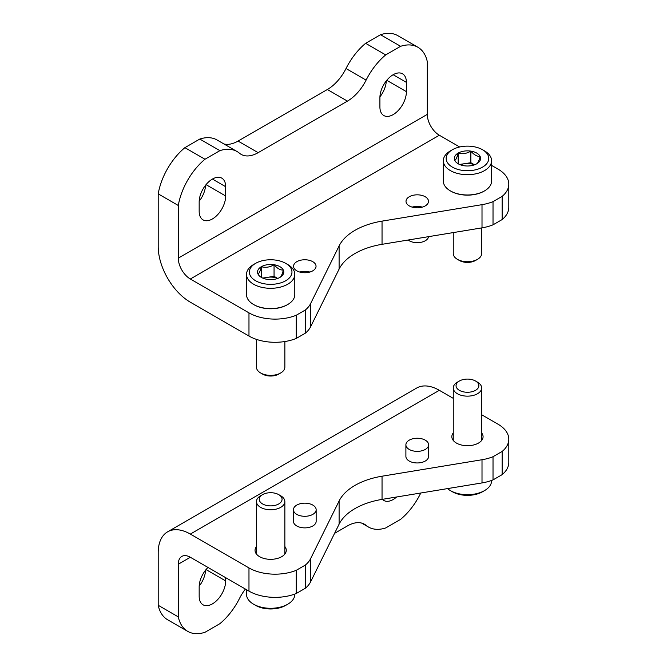 <?xml version="1.0" encoding="UTF-8"?>
<svg xmlns="http://www.w3.org/2000/svg" width="667" height="667" viewBox="0 0 667 667"><rect width="100%" height="100%" fill="white"/><g stroke="black" fill="none" stroke-linecap="round" stroke-linejoin="round"><path stroke-width="1" d="M207.971 567.45A18.743 10.822 -60 0 0 199.166 586.943L199.166 596.223A18.743 10.822 -60 0 0 203.051 604.802A18.743 10.822 -60 0 0 217.492 599.783A18.743 10.822 -60 0 0 225.679 580.915L225.679 577.672M396.632 496.99A18.743 10.822 -60 0 1 383.783 500.458A18.743 10.822 -60 0 1 382.366 499.333M420.769 493.013A49.416 28.531 -60 0 1 400.609 519.343L385.709 527.947A49.416 28.531 -60 0 1 368.451 527.022A49.416 28.531 -60 0 1 366.1 525.371L362.681 523.403M178.289 564.224A17.042 9.838 60 0 1 181.816 556.42A17.042 9.838 60 0 1 190.337 557.262L178.289 564.224L178.289 616.883L158.204 605.286A49.416 28.531 120 0 0 167.634 619.768L187.719 631.366A49.416 28.531 -60 0 1 178.289 616.883M245.398 589.053A34.075 19.677 -60 0 0 239.486 598.474A49.416 28.531 -60 0 1 219.877 623.687L204.977 632.291A49.416 28.531 -60 0 1 187.719 631.366M366.1 525.371A34.075 19.677 -60 0 0 364.474 524.237A34.075 19.677 -60 0 0 347.432 525.929L334.567 533.358M199.191 586.126A18.743 10.822 120 0 0 205.578 570.143M158.204 605.286L158.204 552.626A45.439 26.238 60 0 1 167.617 531.824A45.439 26.238 60 0 1 190.337 534.075L248.974 567.934A36.918 21.319 180 0 0 296.223 570.335L305.344 565.066L305.344 588.252L296.223 593.522L296.223 570.335M167.617 531.824L416.625 388.061A45.439 26.238 60 0 1 439.345 390.312L453.26 398.349M481.657 414.741L497.982 424.17A36.918 21.319 180 0 1 508.796 439.236A36.918 21.319 180 0 1 502.143 451.442L493.021 456.712A36.918 21.319 180 0 1 482.008 459.738L382.041 476.205A62.481 36.068 180 0 0 339.103 500.992L310.58 558.704A36.918 21.319 180 0 1 305.344 565.066M296.223 593.522A36.918 21.319 0 0 1 248.974 591.12L190.337 557.262M284.859 546.548A15.616 9.021 180 0 1 286.276 550.308A15.616 9.021 180 0 1 276.638 558.638A15.616 9.021 180 0 1 259.613 556.687A15.616 9.021 180 0 1 255.044 550.308A15.616 9.021 180 0 1 256.462 546.548M481.657 432.933A15.616 9.021 180 0 1 483.075 436.685A15.616 9.021 180 0 1 473.437 445.022A15.616 9.021 180 0 1 456.411 443.063A15.616 9.021 180 0 1 451.842 436.685A15.616 9.021 180 0 1 453.26 432.933M316.158 509.73L316.158 521.327A11.356 6.562 180 0 1 304.802 527.88A11.356 6.562 180 0 1 293.438 521.327L293.438 509.73A11.356 6.562 180 0 1 300.45 503.668A11.356 6.562 180 0 1 312.831 505.094A11.356 6.562 180 0 1 316.158 509.73A11.356 6.562 180 0 1 304.802 516.291A11.356 6.562 180 0 1 293.438 509.73M428.614 444.806L428.614 456.395A11.356 6.562 180 0 1 417.259 462.956A11.356 6.562 180 0 1 405.895 456.395L405.895 444.806A11.356 6.562 180 0 1 412.906 438.744A11.356 6.562 180 0 1 425.288 440.17A11.356 6.562 180 0 1 428.614 444.806A11.356 6.562 180 0 1 417.259 451.359A11.356 6.562 180 0 1 405.895 444.806M502.143 451.442L502.143 474.637L493.021 479.898L493.021 456.712M502.143 474.637A36.918 21.319 0 0 0 508.796 462.431L508.796 439.236M305.344 588.252A36.918 21.319 0 0 0 310.58 581.899L339.103 524.179A62.481 36.068 0 0 1 382.041 499.391L482.008 482.925A36.918 21.319 0 0 0 493.021 479.898M406.411 82.374A18.743 10.822 -60 0 0 402.526 73.795A18.743 10.822 -60 0 0 388.086 78.814A18.743 10.822 -60 0 0 379.907 97.674L379.907 106.953A18.743 10.822 -60 0 0 383.783 115.533A18.743 10.822 -60 0 0 398.232 110.514A18.743 10.822 -60 0 0 406.411 91.646L406.411 82.374L393.155 74.721M225.679 186.718A18.743 10.822 -60 0 0 221.794 178.139A18.743 10.822 -60 0 0 207.354 183.158A18.743 10.822 -60 0 0 199.166 202.018L199.166 211.297A18.743 10.822 -60 0 0 203.051 219.877A18.743 10.822 -60 0 0 217.492 214.857A18.743 10.822 -60 0 0 225.679 195.99L225.679 186.718L212.423 179.064M491.596 165.408L497.982 169.093A36.918 21.319 180 0 1 508.796 184.167A36.918 21.319 180 0 1 502.143 196.373L493.021 201.642A36.918 21.319 180 0 1 482.008 204.669L382.041 221.127A62.481 36.068 180 0 0 339.103 245.923L310.58 303.635A36.918 21.319 180 0 1 305.344 309.997L296.223 315.266A36.918 21.319 180 0 1 248.974 312.865L190.337 279.006A17.042 9.838 -120 0 1 178.289 258.137L178.289 205.478A49.416 28.531 -60 0 1 204.977 159.246L219.877 150.65A49.416 28.531 -60 0 1 237.135 151.576A49.416 28.531 -60 0 1 239.486 153.218A34.075 19.677 -60 0 0 241.104 154.352A34.075 19.677 -60 0 0 258.146 152.668L347.432 101.117L327.355 89.52L238.061 141.07A34.075 19.677 120 0 1 223.904 143.939M178.289 258.137L427.297 114.374L427.297 61.714A49.416 28.531 -60 0 0 417.867 47.232L397.782 35.634A49.416 28.531 120 0 0 380.523 34.709L365.624 43.313A49.416 28.531 120 0 0 346.015 68.526A34.075 19.677 120 0 1 327.355 89.52M347.432 101.117A34.075 19.677 -60 0 0 366.1 80.123A49.416 28.531 -60 0 1 385.709 54.902L400.609 46.306A49.416 28.531 -60 0 1 417.867 47.232M204.977 159.246L184.892 147.657L199.792 139.053L219.877 150.65M379.923 96.857A18.743 10.822 120 0 0 386.31 80.874M199.191 201.201A18.743 10.822 120 0 0 205.578 185.218M184.892 147.657A49.416 28.531 120 0 0 158.204 193.88L158.204 246.54A45.439 26.238 -120 0 0 190.337 302.193L248.974 336.051A36.918 21.319 0 0 0 296.223 338.452L305.344 333.183A36.918 21.319 0 0 0 310.58 326.822L339.103 269.109A62.481 36.068 0 0 1 382.041 244.322L482.008 227.856A36.918 21.319 0 0 0 493.021 224.829L502.143 219.56A36.918 21.319 0 0 0 508.796 207.354L508.796 184.167M237.135 151.576L217.05 139.978A49.416 28.531 120 0 0 199.792 139.053M502.143 196.373L502.143 219.56M493.021 201.642L493.021 224.829M178.289 205.478L158.204 193.88M427.297 114.374A17.042 9.838 -120 0 0 439.345 135.243L459.68 146.982M385.709 54.902L365.624 43.313M400.609 46.306L380.523 34.709M305.344 309.997L305.344 333.183M296.223 315.266L296.223 338.452M409.305 205.92A11.247 6.495 0 0 0 421.561 207.329A11.247 6.495 0 0 0 428.497 201.326A11.247 6.495 0 0 0 417.259 194.831A11.247 6.495 0 0 0 406.011 201.326A11.247 6.495 0 0 0 409.305 205.92M296.848 270.844A11.247 6.495 0 0 0 309.104 272.253A11.247 6.495 0 0 0 316.041 266.25A11.247 6.495 0 0 0 304.802 259.763A11.247 6.495 0 0 0 293.555 266.25A11.247 6.495 0 0 0 296.848 270.844M408.137 240.02A11.356 6.562 0 0 0 409.221 240.745A11.356 6.562 0 0 0 421.16 242.271A11.356 6.562 0 0 0 428.573 236.652M309.863 272.053A11.247 6.495 0 0 0 299.733 272.053M422.319 207.12A11.247 6.495 0 0 0 412.189 207.12M257.987 274.012C259.113 273.453 260.247 271.019 261.389 266.692C265.583 267.917 269.802 267.259 274.054 264.732C277.138 268.384 280.232 270.168 283.333 270.093C282.208 274.379 281.074 276.822 279.932 277.405A13.115 7.57 180 0 1 267.267 279.365A13.115 7.57 180 0 1 261.381 277.405A13.115 7.57 180 0 1 257.987 274.012A13.115 7.57 180 0 1 261.389 266.692A13.115 7.57 180 0 1 274.054 264.732A13.115 7.57 180 0 1 283.333 270.093A13.115 7.57 180 0 1 279.932 277.405M285.718 280.749A21.302 12.298 180 0 1 255.603 280.749A21.302 12.298 180 0 1 255.603 263.357A21.302 12.298 180 0 1 285.718 263.357A21.302 12.298 180 0 1 285.718 280.749M285.718 263.357L287.727 264.516A24.137 13.94 180 0 1 294.797 274.37A24.137 13.94 180 0 1 287.727 284.225A24.137 13.94 180 0 1 261.422 287.244A24.137 13.94 180 0 1 246.523 274.37A24.137 13.94 180 0 1 253.593 264.516L255.603 263.357M294.797 274.37L294.797 294.656A24.137 13.94 180 0 1 287.727 304.511A24.137 13.94 180 0 1 253.593 304.511A24.137 13.94 180 0 1 246.523 294.656L246.523 274.37M287.477 304.661A23.428 13.523 180 0 1 287.227 304.802L287.727 304.511L287.227 304.802A23.428 13.523 180 0 1 254.094 304.802A23.428 13.523 180 0 1 253.844 304.661M284.859 341.529L284.859 367.167A14.199 8.196 180 0 1 280.699 372.961A14.199 8.196 180 0 1 260.622 372.961A14.199 8.196 180 0 1 256.462 367.167L256.462 339.386M278.731 374.104L280.699 372.961L278.731 374.104A11.414 6.587 180 0 1 262.59 374.104L260.622 372.961M277.705 278.439L274.054 276.33L267.717 277.305A11.356 6.562 180 0 1 277.63 278.464M263.69 278.464A11.356 6.562 180 0 1 267.717 277.305L262.731 278.081M274.054 276.33L274.054 264.732M261.389 277.289L261.389 266.692M454.786 160.388C455.911 159.838 457.045 157.395 458.187 153.076C462.381 154.294 466.6 153.643 470.852 151.117C473.937 154.761 477.03 156.545 480.132 156.47C479.006 160.764 477.872 163.198 476.738 163.782A13.115 7.57 180 0 1 464.065 165.741A13.115 7.57 180 0 1 458.187 163.782A13.115 7.57 180 0 1 454.786 160.388A13.115 7.57 180 0 1 458.187 153.076A13.115 7.57 180 0 1 470.852 151.117A13.115 7.57 180 0 1 480.132 156.47A13.115 7.57 180 0 1 476.738 163.782M482.516 167.125A21.302 12.298 180 0 1 452.401 167.125A21.302 12.298 180 0 1 452.401 149.733A21.302 12.298 180 0 1 482.524 149.733A21.302 12.298 180 0 1 482.516 167.125M482.524 149.733L484.525 150.892A24.137 13.94 180 0 1 491.596 160.747A24.137 13.94 180 0 1 484.525 170.602A24.137 13.94 180 0 1 458.221 173.62A24.137 13.94 180 0 1 443.322 160.747A24.137 13.94 180 0 1 450.392 150.892L452.401 149.733M491.596 160.747L491.596 181.04A24.137 13.94 180 0 1 484.525 190.895A24.137 13.94 180 0 1 450.392 190.895A24.137 13.94 180 0 1 443.322 181.04L443.322 160.747M484.275 191.037A23.428 13.523 180 0 1 484.025 191.179L484.525 190.895L484.025 191.179A23.428 13.523 180 0 1 450.892 191.179A23.428 13.523 180 0 1 450.642 191.037M481.657 227.914L481.657 253.543A14.199 8.196 180 0 1 477.497 259.338A14.199 8.196 180 0 1 457.42 259.338A14.199 8.196 180 0 1 453.26 253.543L453.26 232.591M475.529 260.48L477.497 259.338L475.529 260.48A11.414 6.587 180 0 1 459.388 260.48L457.42 259.338M474.504 164.816L470.852 162.706L464.515 163.69A11.356 6.562 180 0 1 474.429 164.841M460.488 164.841A11.356 6.562 180 0 1 464.515 163.69L459.53 164.457M470.852 162.706L470.852 151.117M458.187 163.665L458.187 153.076M447.524 488.603A24.137 13.94 0 0 0 450.392 490.604L452.401 491.762A21.302 12.298 0 0 0 482.516 491.762A21.302 12.298 0 0 0 482.524 491.762L484.525 490.604A24.137 13.94 0 0 0 491.596 480.749L491.596 480.448M450.392 490.604A24.137 13.94 0 0 0 484.525 490.604L482.524 491.762M459.388 381.015L457.42 382.149A14.199 8.196 0 0 0 453.26 387.952A14.199 8.196 0 0 0 462.023 395.523A14.199 8.196 0 0 0 477.497 393.747A14.199 8.196 0 0 0 481.657 387.952A14.199 8.196 0 0 0 477.497 382.149L475.529 381.015A11.414 6.587 0 0 0 459.388 381.015A11.414 6.587 0 0 0 459.388 390.337A11.414 6.587 0 0 0 475.529 390.337A11.414 6.587 0 0 0 475.529 381.015M246.523 589.703L246.523 594.364A24.137 13.94 0 0 0 253.593 604.219L255.603 605.378A21.302 12.298 0 0 0 285.718 605.378L287.727 604.219A24.137 13.94 0 0 0 294.797 594.364L294.797 594.064M253.593 604.219A24.137 13.94 0 0 0 287.727 604.219L285.718 605.378M262.59 494.639L260.622 495.773A14.199 8.196 0 0 0 256.462 501.567A14.199 8.196 0 0 0 265.224 509.146A14.199 8.196 0 0 0 280.699 507.37A14.199 8.196 0 0 0 284.859 501.567A14.199 8.196 0 0 0 280.699 495.773L278.731 494.639A11.414 6.587 0 0 0 262.59 494.639A11.414 6.587 0 0 0 262.59 503.952A11.414 6.587 0 0 0 278.731 503.952A11.414 6.587 0 0 0 278.731 494.639M248.974 591.12L248.974 567.934M439.345 390.312L190.337 534.075M310.58 581.899L310.58 558.704M339.103 524.179L339.103 500.992M382.041 499.391L382.041 476.205M482.008 482.925L482.008 459.738M225.679 580.915L206.036 569.576M248.974 312.865L248.974 336.051M190.337 279.006L439.345 135.243M482.008 204.669L482.008 227.856M382.041 221.127L382.041 244.322M339.103 245.923L339.103 269.109M310.58 303.635L310.58 326.822M366.1 80.123L346.015 68.526M258.146 152.668L238.061 141.07M225.679 195.99L206.036 184.651M406.411 91.646L386.768 80.307M368.451 527.022L361.597 523.061M254.094 304.802L253.593 304.511M450.892 191.179L450.392 190.895M481.657 440.445L481.657 387.952M453.26 440.445L453.26 387.952M284.859 554.069L284.859 501.567M256.462 554.069L256.462 501.567"/></g></svg>
